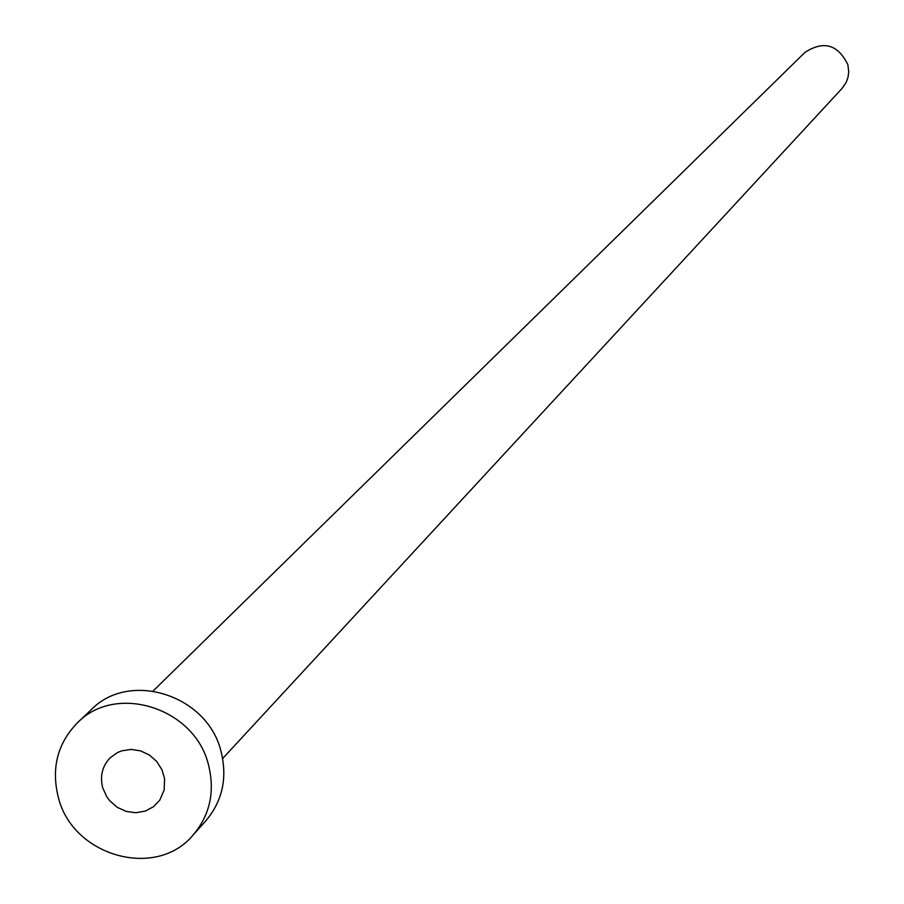 <?xml version="1.0" encoding="UTF-8"?>
<svg xmlns="http://www.w3.org/2000/svg" width="904" height="904" viewBox="0 0 904 904"><rect width="100%" height="100%" fill="white"/><g stroke="black" fill="none" stroke-linecap="round" stroke-linejoin="round"><path stroke-width="1.36" d="M102.717 787.836L106.796 796.819L109.779 800.808L117.283 807.34L126.266 811.442L135.894 812.741L145.273 811.103L153.533 806.696L159.748 800.164L164.144 790.085L164.607 778.864L161.985 769.801L156.742 761.53L149.386 755.021L140.561 750.862L131.069 749.416L121.78 750.828L117.475 752.569L110.005 757.925C102.231 766.264 99.802 776.242 102.717 787.836M153.138 690.972L804.978 52.375C823.691 40.318 837.997 44.454 847.895 64.76L848.732 71.981L847.997 77.371L846.144 82.467L842.065 88.4L222.666 758.512M77.495 722.748L91.214 709.719C129.328 670.226 207.287 694.86 220.926 751.021C227.65 777.666 222.587 800.978 205.728 820.956L193.094 835.047C156.256 879.761 72.84 856.37 58.398 797.622C51.042 768.377 57.404 743.416 77.495 722.748C115.938 682.927 194.609 707.821 208.395 764.49C215.186 791.373 210.09 814.899 193.094 835.047"/></g></svg>
